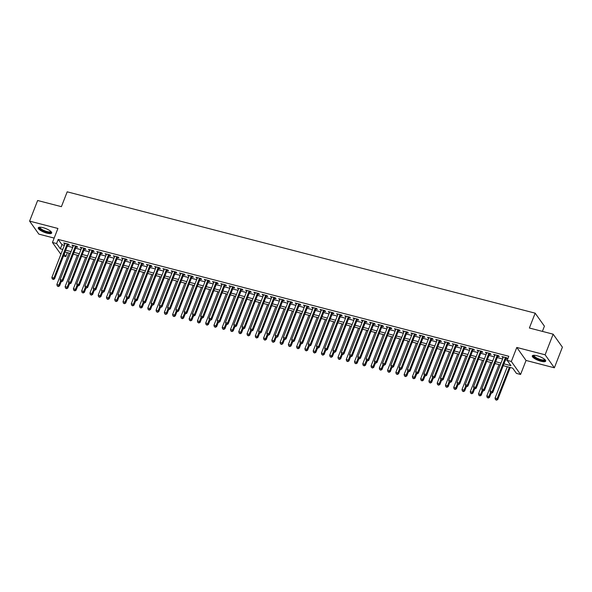 <?xml version="1.0" encoding="UTF-8"?>
<svg xmlns="http://www.w3.org/2000/svg" width="592" height="592" viewBox="0 0 592 592"><rect width="100%" height="100%" fill="white"/><g stroke="black" fill="none" stroke-linecap="round" stroke-linejoin="round"><path stroke-width="0.89" d="M46.923 233.152A7.185 2.005 -158.7 0 0 51.674 233.019A7.185 2.005 -158.7 0 0 43.024 227.668A7.185 2.005 -158.7 0 0 38.273 227.794A7.185 2.005 -158.7 0 0 46.923 233.152M540.94 361.246A7.185 2.005 -158.7 0 0 545.691 361.12A7.185 2.005 -158.7 0 0 537.04 355.77A7.185 2.005 -158.7 0 0 532.289 355.896A7.185 2.005 -158.7 0 0 540.94 361.246M67.355 252.651L65.838 256.558L63.492 255.951M542.383 331.387L544.418 326.177L535.168 313.168L67.192 191.823L61.405 206.667L37.636 200.503L29.6 221.119L38.85 234.121L54.161 238.095M535.168 313.168L529.381 328.012L553.15 334.177L562.4 347.178L554.364 367.795L545.114 354.793L516.794 347.452L511.333 361.468L520.575 374.47L516.446 373.397L512.694 368.128L503.222 365.671M516.794 347.452L526.044 360.454L554.364 367.795M526.044 360.454L520.575 374.47M553.15 334.177L545.114 354.793M67.865 244.733L69.316 245.11L68.687 244.23L63.729 242.942L64.92 243.971M76.131 246.879L77.582 247.249L76.953 246.376L71.995 245.088L73.186 246.109M84.404 249.017L85.847 249.395L85.226 248.514L80.26 247.227L81.459 248.255M92.67 251.163L94.121 251.541L93.492 250.66L88.534 249.373L89.725 250.401M100.936 253.309L102.386 253.679L101.757 252.806L96.799 251.519L97.991 252.54M109.209 255.448L110.652 255.825L110.031 254.945L105.065 253.665L106.264 254.686M117.475 257.594L118.918 257.971L118.296 257.091L113.338 255.803L114.53 256.832M125.741 259.74L127.191 260.117L126.562 259.237L121.604 257.949L122.796 258.978M134.014 261.886L135.457 262.256L134.835 261.383L129.87 260.095L131.061 261.116M142.28 264.025L143.723 264.402L143.101 263.521L138.143 262.234L139.335 263.262M150.546 266.171L151.996 266.548L151.367 265.667L146.409 264.38L147.6 265.408M158.811 268.317L160.262 268.687L159.64 267.813L154.675 266.526L155.866 267.554M167.085 270.455L168.528 270.833L167.906 269.952L162.941 268.672L164.139 269.693M175.35 272.601L176.801 272.979L176.172 272.098L171.214 270.81L172.405 271.839M183.616 274.747L185.067 275.125L184.438 274.244L179.48 272.956L180.671 273.985M191.889 276.893L193.332 277.263L192.711 276.39L187.745 275.102L188.944 276.124M200.155 279.032L201.598 279.409L200.977 278.529L196.019 277.248L197.21 278.27M208.421 281.178L209.871 281.555L209.242 280.675L204.284 279.387L205.476 280.416M216.694 283.324L218.137 283.701L217.516 282.821L212.55 281.533L213.749 282.562M224.96 285.47L226.403 285.84L225.781 284.967L220.823 283.679L222.015 284.7M233.226 287.608L234.676 287.986L234.047 287.105L229.089 285.818L230.281 286.846M241.492 289.754L242.942 290.132L242.32 289.251L237.355 287.964L238.546 288.992M249.765 291.9L251.208 292.27L250.586 291.397L245.628 290.11L246.82 291.131M258.031 294.039L259.481 294.416L258.852 293.536L253.894 292.256L255.085 293.277M266.296 296.185L267.747 296.562L267.118 295.682L262.16 294.394L263.351 295.423M274.57 298.331L276.013 298.708L275.391 297.828L270.426 296.54L271.624 297.569M282.835 300.477L284.286 300.847L283.657 299.974L278.699 298.686L279.89 299.707M291.101 302.616L292.552 302.993L291.923 302.112L286.965 300.825L288.156 301.853M299.374 304.762L300.817 305.139L300.196 304.258L295.23 302.971L296.429 303.999M307.64 306.908L309.083 307.278L308.462 306.404L303.504 305.117L304.695 306.145M315.906 309.046L317.356 309.424L316.727 308.543L311.769 307.263L312.961 308.284M324.179 311.192L325.622 311.57L325.001 310.689L320.035 309.401L321.234 310.43M332.445 313.338L333.888 313.716L333.266 312.835L328.308 311.547L329.5 312.576M340.711 315.484L342.161 315.854L341.532 314.981L336.574 313.693L337.766 314.715M348.977 317.623L350.427 318L349.805 317.12L344.84 315.832L346.031 316.861M357.25 319.769L358.693 320.146L358.071 319.266L353.106 317.978L354.305 319.007M365.516 321.915L366.966 322.285L366.337 321.412L361.379 320.124L362.57 321.153M373.781 324.061L375.232 324.431L374.603 323.55L369.645 322.27L370.836 323.291M382.055 326.199L383.498 326.577L382.876 325.696L377.911 324.409L379.109 325.437M390.32 328.345L391.771 328.723L391.142 327.842L386.184 326.555L387.375 327.583M398.586 330.491L400.037 330.861L399.408 329.988L394.45 328.701L395.641 329.722M406.859 332.63L408.302 333.007L407.681 332.127L402.715 330.847L403.914 331.868M415.125 334.776L416.568 335.153L415.947 334.273L410.989 332.985L412.18 334.014M423.391 336.922L424.841 337.299L424.212 336.419L419.254 335.131L420.446 336.16M431.664 339.068L433.107 339.438L432.486 338.565L427.52 337.277L428.712 338.298M439.93 341.207L441.373 341.584L440.751 340.703L435.793 339.416L436.985 340.444M448.196 343.353L449.646 343.73L449.017 342.849L444.059 341.562L445.251 342.59M456.462 345.499L457.912 345.869L457.29 344.995L452.325 343.708L453.516 344.736M464.735 347.637L466.178 348.015L465.556 347.134L460.591 345.854L461.79 346.875M473.001 349.783L474.451 350.161L473.822 349.28L468.864 347.992L470.055 349.021M481.266 351.929L482.717 352.307L482.088 351.426L477.13 350.138L478.321 351.167M489.54 354.075L490.983 354.445L490.361 353.572L485.396 352.284L486.594 353.306M497.805 356.214L499.256 356.591L498.627 355.711L493.669 354.423L494.86 355.452M503.933 363.851L510.948 365.671L507.196 360.395L508.802 356.273L58.194 239.427L61.945 244.703L64.387 245.332M67.333 246.102L72.653 247.478M75.598 248.24L80.926 249.624M83.872 250.386L89.192 251.763M92.137 252.532L97.458 253.909M100.403 254.671L105.731 256.055M108.676 256.817L113.997 258.201M116.942 258.963L122.263 260.339M125.208 261.109L130.529 262.485M133.481 263.248L138.802 264.631M141.747 265.394L147.068 266.777M150.013 267.54L155.333 268.916M158.279 269.678L163.607 271.062M166.552 271.824L171.872 273.208M174.818 273.97L180.138 275.347M183.083 276.116L188.411 277.493M191.357 278.255L196.677 279.639M199.622 280.401L204.943 281.785M207.888 282.547L213.216 283.923M216.161 284.685L221.482 286.069M224.427 286.831L229.748 288.215M232.693 288.977L238.014 290.354M240.959 291.123L246.287 292.5M249.232 293.262L254.553 294.646M257.498 295.408L262.818 296.792M265.764 297.554L271.092 298.93M274.037 299.7L279.357 301.076M282.303 301.839L287.623 303.222M290.568 303.985L295.896 305.361M298.842 306.131L304.162 307.507M307.107 308.269L312.428 309.653M315.373 310.415L320.694 311.799M323.646 312.561L328.967 313.938M331.912 314.707L337.233 316.084M340.178 316.846L345.499 318.23M348.444 318.992L353.772 320.376M356.717 321.138L362.038 322.514M364.983 323.276L370.303 324.66M373.249 325.422L378.577 326.806M381.522 327.568L386.842 328.945M389.788 329.714L395.108 331.091M398.053 331.853L403.381 333.237M406.327 333.999L411.647 335.383M414.592 336.145L419.913 337.521M422.858 338.291L428.179 339.667M431.131 340.43L436.452 341.813M439.397 342.576L444.718 343.952M447.663 344.722L452.984 346.098M455.929 346.86L461.257 348.244M464.202 349.006L469.523 350.39M472.468 351.152L477.788 352.529M480.734 353.298L486.062 354.675M489.007 355.437L494.327 356.821M497.273 357.583L502.593 358.967M505.538 359.729L507.285 360.18M506.071 358.36L507.522 358.737L506.893 357.857L501.935 356.569L503.126 357.598M60.88 254.331L52.451 242.483L57.92 228.46L29.6 221.119M52.451 242.483L56.588 243.549L60.34 248.825L62.782 249.454M58.194 239.427L56.588 243.549M507.196 360.395L511.333 361.468M64.173 254.212L65.838 256.558M500.277 364.909L494.956 363.525M492.011 362.763L486.683 361.386M483.738 360.617L478.417 359.24M475.472 358.478L470.152 357.094M467.206 356.332L461.886 354.956M458.933 354.186L453.613 352.81M450.667 352.048L445.347 350.664M442.402 349.902L437.081 348.518M434.136 347.756L428.808 346.379M425.863 345.61L420.542 344.233M417.597 343.471L412.276 342.087M409.331 341.325L404.003 339.941M401.058 339.179L395.737 337.803M392.792 337.04L387.471 335.657M384.526 334.894L379.198 333.511M376.253 332.748L370.932 331.372M367.987 330.602L362.667 329.226M359.721 328.464L354.401 327.08M351.448 326.318L346.128 324.934M343.182 324.172L337.862 322.795M334.917 322.033L329.596 320.649M326.651 319.887L321.323 318.503M318.378 317.741L313.057 316.365M310.112 315.595L304.791 314.219M301.846 313.457L296.518 312.073M293.573 311.311L288.252 309.927M285.307 309.165L279.986 307.788M277.041 307.019L271.713 305.642M268.768 304.88L263.447 303.496M260.502 302.734L255.182 301.358M252.236 300.588L246.916 299.212M243.971 298.449L238.643 297.066M235.697 296.303L230.377 294.92M227.432 294.157L222.111 292.781M219.166 292.011L213.838 290.635M210.893 289.873L205.572 288.489M202.627 287.727L197.306 286.343M194.361 285.581L189.033 284.204M186.088 283.442L180.767 282.058M177.822 281.296L172.501 279.912M169.556 279.15L164.228 277.774M161.283 277.004L155.962 275.628M153.017 274.866L147.697 273.482M144.751 272.72L139.431 271.336M136.486 270.574L131.158 269.197M128.212 268.428L122.892 267.051M119.947 266.289L114.626 264.905M111.681 264.143L106.353 262.767M103.408 261.997L98.087 260.621M95.142 259.858L89.821 258.475M86.876 257.712L81.548 256.329M78.603 255.566L73.282 254.19M70.337 253.42L65.016 252.044M65.727 250.224L71.047 251.6M73.993 252.362L79.313 253.746M82.258 254.508L87.586 255.892M90.532 256.654L95.852 258.031M98.797 258.8L104.118 260.177M107.063 260.939L112.391 262.323M115.336 263.085L120.657 264.469M123.602 265.231L128.923 266.607M131.868 267.369L137.196 268.753M140.141 269.515L145.462 270.899M148.407 271.661L153.728 273.038M156.673 273.807L161.993 275.184M164.946 275.946L170.267 277.33M173.212 278.092L178.532 279.476M181.478 280.238L186.798 281.614M189.743 282.377L195.071 283.76M198.017 284.523L203.337 285.906M206.282 286.669L211.603 288.045M214.548 288.815L219.876 290.191M222.821 290.953L228.142 292.337M231.087 293.099L236.408 294.483M239.353 295.245L244.681 296.622M247.626 297.391L252.947 298.768M255.892 299.53L261.213 300.914M264.158 301.676L269.478 303.052M272.424 303.822L277.752 305.198M280.697 305.96L286.017 307.344M288.963 308.106L294.283 309.49M297.228 310.252L302.556 311.629M305.502 312.398L310.822 313.775M313.767 314.537L319.088 315.921M322.033 316.683L327.361 318.067M330.306 318.829L335.627 320.205M338.572 320.968L343.893 322.351M346.838 323.114L352.159 324.497M355.111 325.26L360.432 326.636M363.377 327.406L368.698 328.782M371.643 329.544L376.963 330.928M379.909 331.69L385.237 333.074M388.182 333.836L393.502 335.213M396.448 335.982L401.768 337.359M404.713 338.121L410.041 339.505M412.987 340.267L418.307 341.643M421.252 342.413L426.573 343.789M429.518 344.551L434.846 345.935M437.791 346.697L443.112 348.081M446.057 348.843L451.378 350.22M454.323 350.989L459.644 352.366M462.596 353.128L467.917 354.512M470.862 355.274L476.183 356.658M479.128 357.42L484.448 358.796M487.394 359.559L492.722 360.942M495.667 361.705L500.987 363.088M61.945 244.703L60.34 248.825M502.815 356.798L502.556 357.45M494.542 354.652L494.29 355.304M486.276 352.514L486.025 353.158M478.01 350.368L477.759 351.019M469.745 348.222L469.486 348.873M461.471 346.076L461.22 346.727M453.206 343.937L452.954 344.588M444.94 341.791L444.681 342.442M436.667 339.645L436.415 340.296M428.401 337.499L428.149 338.15M420.135 335.361L419.876 336.012M411.862 333.215L411.61 333.866M403.596 331.069L403.344 331.72M395.33 328.93L395.071 329.581M387.057 326.784L386.805 327.435M378.791 324.638L378.54 325.289M370.525 322.492L370.274 323.143M362.26 320.353L362.001 321.005M353.986 318.207L353.735 318.859M345.721 316.061L345.469 316.713M337.455 313.923L337.196 314.574M329.182 311.777L328.93 312.428M320.916 309.631L320.664 310.282M312.65 307.485L312.391 308.136M304.377 305.346L304.125 305.997M296.111 303.2L295.859 303.851M287.845 301.054L287.586 301.705M279.572 298.916L279.32 299.559M271.306 296.77L271.055 297.421M263.04 294.624L262.789 295.275M254.775 292.478L254.516 293.129M246.501 290.339L246.25 290.99M238.236 288.193L237.984 288.844M229.97 286.047L229.711 286.698M221.697 283.901L221.445 284.552M213.431 281.762L213.179 282.414M205.165 279.616L204.906 280.268M196.892 277.47L196.64 278.122M188.626 275.332L188.374 275.983M180.36 273.186L180.101 273.837M172.087 271.04L171.835 271.691M163.821 268.894L163.57 269.545M155.555 266.755L155.304 267.406M147.29 264.609L147.031 265.26M139.016 262.463L138.765 263.114M130.751 260.325L130.499 260.968M122.485 258.179L122.226 258.83M114.212 256.033L113.96 256.684M105.946 253.887L105.694 254.538M97.68 251.748L97.421 252.399M89.407 249.602L89.155 250.253M81.141 247.456L80.889 248.107M72.875 245.31L72.624 245.961M64.602 243.171L64.35 243.823M505.45 357.479L492.137 391.623L490.072 391.083L503.385 356.946M506.33 357.709L492.766 392.496L492.137 391.623L491.286 392.792L490.465 392.577L491.286 392.792M491.538 393.147L492.766 392.496M490.072 391.083L490.465 392.577M507.307 366.729L495.067 398.113L497.139 398.653L497.761 399.526L510.252 367.491M496.288 399.822L495.46 399.607L496.54 400.177L509.372 367.269M495.46 399.607L495.067 398.113M497.761 399.526L496.54 400.177M545.047 359.721A6.223 1.739 21.3 0 1 540.933 360.217A6.223 1.739 21.3 0 1 535.079 357.664A6.223 1.739 21.3 0 1 533.71 355.304M534.065 355.296A5.757 1.606 -158.7 0 0 534.043 355.341A5.757 1.606 -158.7 0 0 540.97 359.633A5.757 1.606 -158.7 0 0 544.773 359.529A5.757 1.606 -158.7 0 0 544.788 359.477M532.563 355.585A7.141 1.991 -158.7 0 0 541.184 360.572A7.141 1.991 -158.7 0 0 545.698 360.706M51.03 231.627A6.223 1.739 21.3 0 1 47.811 232.323A6.223 1.739 21.3 0 1 41.24 229.681A6.223 1.739 21.3 0 1 39.686 227.202M40.041 227.195A5.757 1.606 -158.7 0 0 40.027 227.247A5.757 1.606 -158.7 0 0 41.699 229.274A5.757 1.606 -158.7 0 0 47.264 231.613A5.757 1.606 -158.7 0 0 50.757 231.428A5.757 1.606 -158.7 0 0 50.771 231.383M38.547 227.483A7.141 1.991 -158.7 0 0 40.648 229.674A7.141 1.991 -158.7 0 0 51.682 232.604M497.184 355.341L483.871 389.477L481.807 388.944L495.112 354.8M498.057 355.563L484.493 390.357L483.871 389.477L483.02 390.653L482.191 390.439L483.02 390.653M483.272 391.001L484.493 390.357M481.807 388.944L482.191 390.439M488.911 353.195L475.605 387.331L473.533 386.798L486.846 352.654M489.791 353.424L476.227 388.211L475.605 387.331L474.754 388.507L473.926 388.293L474.754 388.507M474.999 388.855L476.227 388.211M473.533 386.798L473.926 388.293M480.645 351.049L467.332 385.185L465.268 384.652L478.58 350.516M481.525 351.278L467.961 386.065L467.332 385.185L466.481 386.361L465.66 386.147L466.481 386.361M466.733 386.717L467.961 386.065M465.268 384.652L465.66 386.147M472.379 348.903L459.066 383.046L457.002 382.506L470.307 348.37M473.252 349.132L459.688 383.919L459.066 383.046L458.215 384.223L457.387 384.008L458.215 384.223M458.467 384.571L459.688 383.919M457.002 382.506L457.387 384.008M499.041 364.591L486.802 395.967L488.866 396.507L489.495 397.387L491.182 393.051M488.023 397.683L487.194 397.469L488.267 398.031L490.435 392.489M487.194 397.469L486.802 395.967M489.495 397.387L488.267 398.031M490.768 362.445L478.536 393.828L480.6 394.361L481.229 395.241L482.917 390.912M479.749 395.537L478.921 395.323L480.001 395.885L482.169 390.343M478.921 395.323L478.536 393.828M481.229 395.241L480.001 395.885M482.502 360.299L470.27 391.682L472.335 392.215L472.956 393.095L474.643 388.766M471.484 393.391L470.655 393.177L471.735 393.747L473.903 388.197M470.655 393.177L470.27 391.682M472.956 393.095L471.735 393.747M474.236 358.153L461.997 389.536L464.069 390.076L464.69 390.949L466.378 386.62M463.218 391.245L462.389 391.031L463.462 391.601L465.63 386.058M462.389 391.031L461.997 389.536M464.69 390.949L463.462 391.601M464.106 346.764L450.801 380.9L448.729 380.367L462.041 346.224M464.986 346.993L451.422 381.781L450.801 380.9L449.95 382.077L449.121 381.862L449.95 382.077M450.201 382.425L451.422 381.781M448.729 380.367L449.121 381.862M465.963 356.014L453.731 387.39L455.796 387.93L456.425 388.811L458.112 384.482M454.945 389.107L454.123 388.892L455.196 389.455L457.364 383.912M454.123 388.892L453.731 387.39M456.425 388.811L455.196 389.455M455.84 344.618L442.527 378.754L440.463 378.221L453.775 344.085M456.721 344.847L443.156 379.635L442.527 378.754L441.676 379.931L440.855 379.716L441.676 379.931M441.928 380.286L443.156 379.635M440.463 378.221L440.855 379.716M457.697 353.868L445.465 385.251L447.53 385.784L448.151 386.665L449.839 382.336M446.679 386.961L445.85 386.746L446.93 387.309L449.099 381.766M445.85 386.746L445.465 385.251M448.151 386.665L446.93 387.309M447.574 342.472L434.262 376.616L432.197 376.075L445.502 341.939M448.447 342.701L434.883 377.489L434.262 376.616L433.411 377.785L432.582 377.57L433.411 377.785M433.662 378.14L434.883 377.489M432.197 376.075L432.582 377.57M449.432 351.722L437.192 383.105L439.264 383.638L439.886 384.519L441.573 380.19M438.413 384.815L437.584 384.6L438.657 385.17L440.825 379.62M437.584 384.6L437.192 383.105M439.886 384.519L438.657 385.17M439.301 340.333L425.996 374.47L423.924 373.929L437.236 339.793M440.182 340.555L426.617 375.35L425.996 374.47L425.145 375.646L424.316 375.432L425.145 375.646M425.396 375.994L426.617 375.35M423.924 373.929L424.316 375.432M441.158 349.576L428.926 380.959L430.991 381.5L431.62 382.373L433.307 378.044M430.14 382.669L429.318 382.462L430.391 383.024L432.56 377.481M429.318 382.462L428.926 380.959M431.62 382.373L430.391 383.024M431.035 338.187L417.723 372.324L415.658 371.791L428.971 337.647M431.916 338.417L418.352 373.204L417.723 372.324L416.872 373.5L416.05 373.286L416.872 373.5M417.123 373.848L418.352 373.204M415.658 371.791L416.05 373.286M432.893 347.437L420.66 378.821L422.725 379.354L423.347 380.234L425.041 375.905M421.874 380.53L421.045 380.316L422.126 380.878L424.294 375.335M421.045 380.316L420.66 378.821M423.347 380.234L422.126 380.878M422.769 336.041L409.457 370.178L407.392 369.645L420.697 335.509M423.65 336.271L410.086 371.058L409.457 370.178L408.606 371.354L407.777 371.14L408.606 371.354M408.857 371.709L410.086 371.058M407.392 369.645L407.777 371.14M424.627 345.291L412.387 376.675L414.459 377.208L415.081 378.088L416.768 373.759M413.608 378.384L412.779 378.17L413.86 378.739L416.021 373.189M412.779 378.17L412.387 376.675M415.081 378.088L413.86 378.739M414.496 333.895L401.191 368.039L399.126 367.499L412.432 333.363M415.377 334.125L401.813 368.912L401.191 368.039L400.34 369.208L399.511 368.994L400.34 369.208M400.592 369.563L401.813 368.912M399.126 367.499L399.511 368.994M416.354 343.145L404.121 374.529L406.186 375.069L406.815 375.942L408.502 371.613M405.335 376.238L404.514 376.024L405.587 376.593L407.755 371.043M404.514 376.024L404.121 374.529M406.815 375.942L405.587 376.593M406.23 331.757L392.925 365.893L390.853 365.36L404.166 331.217M407.111 331.979L393.547 366.774L392.925 365.893L392.074 367.07L391.245 366.855L392.074 367.07M392.318 367.417L393.547 366.774M390.853 365.36L391.245 366.855M408.088 341.007L395.856 372.383L397.92 372.923L398.549 373.804L400.236 369.475M397.069 374.1L396.24 373.885L397.321 374.447L399.489 368.905M396.24 373.885L395.856 372.383M398.549 373.804L397.321 374.447M397.965 329.611L384.652 363.747L382.587 363.214L395.9 329.078M398.845 329.84L385.281 364.628L384.652 363.747L383.801 364.924L382.98 364.709L383.801 364.924M384.053 365.279L385.281 364.628M382.587 363.214L382.98 364.709M399.822 338.861L387.582 370.244L389.654 370.777L390.276 371.658L391.963 367.329M388.803 371.954L387.975 371.739L389.055 372.301L391.223 366.759M387.975 371.739L387.582 370.244M390.276 371.658L389.055 372.301M389.699 327.465L376.386 361.608L374.322 361.068L387.627 326.932M390.572 327.694L377.008 362.482L376.386 361.608L375.535 362.778L374.706 362.563L375.535 362.778M375.787 363.133L377.008 362.482M374.322 361.068L374.706 362.563M391.556 336.715L379.317 368.098L381.381 368.631L382.01 369.512L383.697 365.183M380.538 369.808L379.709 369.593L380.782 370.163L382.95 364.613M379.709 369.593L379.317 368.098M382.01 369.512L380.782 370.163M381.426 325.326L368.12 359.462L366.048 358.922L379.361 324.786M382.306 325.548L368.742 360.343L368.12 359.462L367.269 360.639L366.441 360.424L367.269 360.639M367.514 360.987L368.742 360.343M366.048 358.922L366.441 360.424M383.283 334.569L371.051 365.952L373.115 366.492L373.744 367.366L375.432 363.037M372.264 367.662L371.436 367.447L372.516 368.017L374.684 362.474M371.436 367.447L371.051 365.952M373.744 367.366L372.516 368.017M373.16 323.18L359.847 357.316L357.783 356.784L371.095 322.64M374.04 323.41L360.476 358.197L359.847 357.316L358.996 358.493L358.175 358.278L358.996 358.493M359.248 358.841L360.476 358.197M357.783 356.784L358.175 358.278M375.017 332.43L362.785 363.814L364.85 364.346L365.471 365.227L367.158 360.898M363.999 365.523L363.17 365.308L364.25 365.871L366.418 360.328M363.17 365.308L362.785 363.814M365.471 365.227L364.25 365.871M364.894 321.034L351.581 355.17L349.517 354.638L362.822 320.501M365.767 321.264L352.203 356.051L351.581 355.17L350.73 356.347L349.902 356.132L350.73 356.347M350.982 356.702L352.203 356.051M349.517 354.638L349.902 356.132M366.751 330.284L354.512 361.668L356.584 362.2L357.205 363.081L358.893 358.752M355.733 363.377L354.904 363.162L355.977 363.725L358.145 358.182M354.904 363.162L354.512 361.668M357.205 363.081L355.977 363.725M356.621 318.888L343.316 353.032L341.244 352.492L354.556 318.355M357.501 319.118L343.937 353.905L343.316 353.032L342.465 354.201L341.636 353.986L342.465 354.201M342.716 354.556L343.937 353.905M341.244 352.492L341.636 353.986M358.478 328.138L346.246 359.522L348.311 360.062L348.94 360.935L350.627 356.606M347.46 361.231L346.638 361.016L347.711 361.586L349.879 356.036M346.638 361.016L346.246 359.522M348.94 360.935L347.711 361.586M348.355 316.75L335.042 350.886L332.978 350.353L346.29 316.209M349.236 316.972L335.671 351.766L335.042 350.886L334.191 352.062L333.37 351.848L334.191 352.062M334.443 352.41L335.671 351.766M332.978 350.353L333.37 351.848M350.212 326L337.98 357.376L340.045 357.916L340.666 358.796L342.354 354.46M339.194 359.092L338.365 358.878L339.445 359.44L341.614 353.898M338.365 358.878L337.98 357.376M340.666 358.796L339.445 359.44M340.089 314.604L326.777 348.74L324.712 348.207L338.017 314.063M340.962 314.833L327.406 349.62L326.777 348.74L325.926 349.916L325.097 349.702L325.926 349.916M326.177 350.264L327.406 349.62M324.712 348.207L325.097 349.702M341.947 323.854L329.707 355.237L331.779 355.77L332.401 356.65L334.088 352.321M330.928 356.946L330.099 356.732L331.172 357.294L333.34 351.752M330.099 356.732L329.707 355.237M332.401 356.65L331.172 357.294M331.816 312.458L318.511 346.601L316.439 346.061L329.751 311.925M332.697 312.687L319.132 347.474L318.511 346.601L317.66 347.77L316.831 347.556L317.66 347.77M317.911 348.126L319.132 347.474M316.439 346.061L316.831 347.556M333.673 321.708L321.441 353.091L323.506 353.624L324.135 354.504L325.822 350.175M322.655 354.8L321.833 354.586L322.906 355.156L325.075 349.606M321.833 354.586L321.441 353.091M324.135 354.504L322.906 355.156M323.55 310.312L310.238 344.455L308.173 343.915L321.486 309.779M324.431 310.541L310.867 345.336L310.238 344.455L309.394 345.632L308.565 345.417L309.394 345.632M309.638 345.98L310.867 345.336M308.173 343.915L308.565 345.417M325.408 319.562L313.175 350.945L315.24 351.485L315.862 352.358L317.556 348.029M314.389 352.654L313.56 352.44L314.641 353.01L316.809 347.467M313.56 352.44L313.175 350.945M315.862 352.358L314.641 353.01M315.284 308.173L301.972 342.309L299.907 341.776L313.212 307.633M316.165 308.402L302.601 343.19L301.972 342.309L301.121 343.486L300.292 343.271L301.121 343.486M301.372 343.834L302.601 343.19M299.907 341.776L300.292 343.271M317.142 317.423L304.902 348.799L306.974 349.339L307.596 350.22L309.283 345.891M306.123 350.516L305.294 350.301L306.375 350.864L308.536 345.321M305.294 350.301L304.902 348.799M307.596 350.22L306.375 350.864M307.019 306.027L293.706 340.163L291.641 339.63L304.947 305.494M307.892 306.256L294.328 341.044L293.706 340.163L292.855 341.34L292.026 341.125L292.855 341.34M293.107 341.695L294.328 341.044M291.641 339.63L292.026 341.125M308.876 315.277L296.636 346.66L298.701 347.193L299.33 348.074L301.017 343.745M297.85 348.37L297.029 348.155L298.102 348.718L300.27 343.175M297.029 348.155L296.636 346.66M299.33 348.074L298.102 348.718M298.745 303.881L285.44 338.025L283.368 337.484L296.681 303.348M299.626 304.11L286.062 338.898L285.44 338.025L284.589 339.194L283.76 338.979L284.589 339.194M284.833 339.549L286.062 338.898M283.368 337.484L283.76 338.979M300.603 313.131L288.371 344.514L290.435 345.047L291.064 345.928L292.751 341.599M289.584 346.224L288.755 346.009L289.836 346.579L292.004 341.029M288.755 346.009L288.371 344.514M291.064 345.928L289.836 346.579M290.48 301.742L277.167 335.879L275.102 335.338L288.415 301.202M291.36 301.964L277.796 336.759L277.167 335.879L276.316 337.055L275.495 336.841L276.316 337.055M276.568 337.403L277.796 336.759M275.102 335.338L275.495 336.841M292.337 310.985L280.097 342.368L282.169 342.909L282.791 343.782L284.478 339.453M281.318 344.085L280.49 343.871L281.57 344.433L283.738 338.89M280.49 343.871L280.097 342.368M282.791 343.782L281.57 344.433M282.214 299.596L268.901 333.733L266.837 333.2L280.142 299.056M283.087 299.826L269.523 334.613L268.901 333.733L268.05 334.909L267.221 334.695L268.05 334.909M268.302 335.257L269.523 334.613M266.837 333.2L267.221 334.695M284.071 308.846L271.832 340.23L273.896 340.763L274.525 341.643L276.212 337.314M273.053 341.939L272.224 341.725L273.297 342.287L275.465 336.744M272.224 341.725L271.832 340.23M274.525 341.643L273.297 342.287M273.941 297.45L260.635 331.587L258.563 331.054L271.876 296.918M274.821 297.68L261.257 332.467L260.635 331.587L259.784 332.763L258.956 332.549L259.784 332.763M260.029 333.118L261.257 332.467M258.563 331.054L258.956 332.549M275.798 306.7L263.566 338.084L265.63 338.617L266.259 339.497L267.947 335.168M264.779 339.793L263.958 339.579L265.031 340.148L267.199 334.598M263.958 339.579L263.566 338.084M266.259 339.497L265.031 340.148M265.675 295.304L252.362 329.448L250.298 328.908L263.61 294.772M266.555 295.534L252.991 330.321L252.362 329.448L251.511 330.617L250.69 330.41L251.511 330.617M251.763 330.972L252.991 330.321M250.298 328.908L250.69 330.41M267.532 304.554L255.3 335.938L257.365 336.478L257.986 337.351L259.673 333.022M256.514 337.647L255.685 337.433L256.765 338.002L258.933 332.452M255.685 337.433L255.3 335.938M257.986 337.351L256.765 338.002M257.409 293.166L244.096 327.302L242.032 326.769L255.337 292.626M258.282 293.388L244.718 328.183L244.096 327.302L243.245 328.479L242.417 328.264L243.245 328.479M243.497 328.826L244.718 328.183M242.032 326.769L242.417 328.264M259.266 302.416L247.027 333.792L249.099 334.332L249.72 335.213L251.408 330.884M248.248 335.509L247.419 335.294L248.492 335.856L250.66 330.314M247.419 335.294L247.027 333.792M249.72 335.213L248.492 335.856M249.136 291.02L235.831 325.156L233.759 324.623L247.071 290.487M250.016 291.249L236.452 326.037L235.831 325.156L234.98 326.333L234.151 326.118L234.98 326.333M235.231 326.688L236.452 326.037M233.759 324.623L234.151 326.118M250.993 300.27L238.761 331.653L240.826 332.186L241.455 333.067L243.142 328.738M239.975 333.363L239.153 333.148L240.226 333.71L242.394 328.168M239.153 333.148L238.761 331.653M241.455 333.067L240.226 333.71M240.87 288.874L227.557 323.017L225.493 322.477L238.805 288.341M241.751 289.103L228.186 323.891L227.557 323.017L226.706 324.187L225.885 323.972L226.706 324.187M226.958 324.542L228.186 323.891M225.493 322.477L225.885 323.972M242.727 298.124L230.495 329.507L232.56 330.04L233.181 330.921L234.876 326.592M231.709 331.217L230.88 331.002L231.96 331.572L234.129 326.022M230.88 331.002L230.495 329.507M233.181 330.921L231.96 331.572M232.604 286.735L219.292 320.871L217.227 320.331L230.532 286.195M233.477 286.957L219.921 321.752L219.292 320.871L218.441 322.048L217.612 321.833L218.441 322.048M218.692 322.396L219.921 321.752M217.227 320.331L217.612 321.833M234.462 295.978L222.222 327.361L224.294 327.901L224.916 328.775L226.603 324.446M223.443 329.071L222.614 328.856L223.687 329.426L225.855 323.883M222.614 328.856L222.222 327.361M224.916 328.775L223.687 329.426M224.331 284.589L211.026 318.725L208.954 318.193L222.266 284.049M225.212 284.819L211.647 319.606L211.026 318.725L210.175 319.902L209.346 319.687L210.175 319.902M210.426 320.25L211.647 319.606M208.954 318.193L209.346 319.687M226.188 293.839L213.956 325.223L216.021 325.755L216.65 326.636L218.337 322.307M215.17 326.932L214.348 326.717L215.421 327.28L217.59 321.737M214.348 326.717L213.956 325.223M216.65 326.636L215.421 327.28M216.065 282.443L202.753 316.579L200.688 316.047L214.001 281.91M216.946 282.673L203.382 317.46L202.753 316.579L201.909 317.756L201.08 317.541L201.909 317.756M202.153 318.111L203.382 317.46M200.688 316.047L201.08 317.541M217.923 291.693L205.69 323.077L207.755 323.609L208.377 324.49L210.071 320.161M206.904 324.786L206.075 324.571L207.156 325.141L209.324 319.591M206.075 324.571L205.69 323.077M208.377 324.49L207.156 325.141M207.799 280.297L194.487 314.441L192.422 313.901L205.727 279.764M208.68 280.527L195.116 315.314L194.487 314.441L193.636 315.61L192.807 315.395L193.636 315.61M193.887 315.965L195.116 315.314M192.422 313.901L192.807 315.395M209.657 289.547L197.417 320.931L199.489 321.471L200.111 322.344L201.798 318.015M198.638 322.64L197.809 322.425L198.89 322.995L201.051 317.445M197.809 322.425L197.417 320.931M200.111 322.344L198.89 322.995M199.534 278.159L186.221 312.295L184.156 311.762L197.462 277.618M200.407 278.381L186.843 313.175L186.221 312.295L185.37 313.471L184.541 313.257L185.37 313.471M185.622 313.819L186.843 313.175M184.156 311.762L184.541 313.257M201.391 287.409L189.151 318.785L191.216 319.325L191.845 320.205L193.532 315.869M190.365 320.501L189.544 320.287L190.617 320.849L192.785 315.307M189.544 320.287L189.151 318.785M191.845 320.205L190.617 320.849M191.26 276.013L177.955 310.149L175.883 309.616L189.196 275.472M192.141 276.242L178.577 311.029L177.955 310.149L177.104 311.325L176.275 311.111L177.104 311.325M177.348 311.673L178.577 311.029M175.883 309.616L176.275 311.111M193.118 285.263L180.886 316.646L182.95 317.179L183.579 318.059L185.266 313.73M182.099 318.355L181.27 318.141L182.351 318.703L184.519 313.161M181.27 318.141L180.886 316.646M183.579 318.059L182.351 318.703M182.995 273.867L169.682 308.01L167.617 307.47L180.93 273.334M183.875 274.096L170.311 308.883L169.682 308.01L168.831 309.179L168.01 308.965L168.831 309.179M169.083 309.535L170.311 308.883M167.617 307.47L168.01 308.965M184.852 283.117L172.612 314.5L174.684 315.033L175.306 315.913L176.993 311.584M173.833 316.209L173.005 315.995L174.085 316.565L176.253 311.015M173.005 315.995L172.612 314.5M175.306 315.913L174.085 316.565M174.729 271.721L161.416 305.864L159.352 305.324L172.657 271.188M175.602 271.95L162.038 306.745L161.416 305.864L160.565 307.041L159.736 306.826L160.565 307.041M160.817 307.389L162.038 306.745M159.352 305.324L159.736 306.826M176.586 280.971L164.347 312.354L166.419 312.894L167.04 313.767L168.727 309.438M165.568 314.063L164.739 313.849L165.812 314.419L167.98 308.876M164.739 313.849L164.347 312.354M167.04 313.767L165.812 314.419M166.456 269.582L153.15 303.718L151.078 303.185L164.391 269.042M167.336 269.811L153.772 304.599L153.15 303.718L152.299 304.895L151.471 304.68L152.299 304.895M152.544 305.243L153.772 304.599M151.078 303.185L151.471 304.68M168.313 278.832L156.081 310.208L158.145 310.748L158.774 311.629L160.462 307.3M157.294 311.925L156.473 311.71L157.546 312.273L159.714 306.73M156.473 311.71L156.081 310.208M158.774 311.629L157.546 312.273M158.19 267.436L144.877 301.572L142.813 301.039L156.125 266.903M159.07 267.665L145.506 302.453L144.877 301.572L144.026 302.749L143.205 302.534L144.026 302.749M144.278 303.104L145.506 302.453M142.813 301.039L143.205 302.534M160.047 276.686L147.815 308.069L149.88 308.602L150.501 309.483L152.188 305.154M149.029 309.779L148.2 309.564L149.28 310.127L151.448 304.584M148.2 309.564L147.815 308.069M150.501 309.483L149.28 310.127M149.924 265.29L136.611 299.434L134.547 298.893L147.852 264.757M150.797 265.519L137.233 300.307L136.611 299.434L135.76 300.603L134.932 300.388L135.76 300.603M136.012 300.958L137.233 300.307M134.547 298.893L134.932 300.388M151.781 274.54L139.542 305.923L141.614 306.456L142.235 307.337L143.923 303.008M140.763 307.633L139.934 307.418L141.007 307.988L143.175 302.438M139.934 307.418L139.542 305.923M142.235 307.337L141.007 307.988M141.651 263.151L128.346 297.288L126.274 296.747L139.586 262.611M142.531 263.373L128.967 298.168L128.346 297.288L127.495 298.464L126.666 298.25L127.495 298.464M127.746 298.812L128.967 298.168M126.274 296.747L126.666 298.25M143.508 272.394L131.276 303.777L133.341 304.318L133.97 305.191L135.657 300.862M132.49 305.494L131.668 305.28L132.741 305.842L134.909 300.299M131.668 305.28L131.276 303.777M133.97 305.191L132.741 305.842M133.385 261.005L120.072 295.142L118.008 294.609L131.32 260.465M134.266 261.235L120.701 296.022L120.072 295.142L119.221 296.318L118.4 296.104L119.221 296.318M119.473 296.666L120.701 296.022M118.008 294.609L118.4 296.104M135.242 270.255L123.01 301.639L125.075 302.172L125.696 303.052L127.391 298.723M124.224 303.348L123.395 303.134L124.475 303.696L126.644 298.153M123.395 303.134L123.01 301.639M125.696 303.052L124.475 303.696M125.119 258.859L111.807 292.996L109.742 292.463L123.047 258.327M125.992 259.089L112.436 293.876L111.807 292.996L110.956 294.172L110.127 293.958L110.956 294.172M111.207 294.527L112.436 293.876M109.742 292.463L110.127 293.958M126.977 268.109L114.737 299.493L116.809 300.026L117.431 300.906L119.118 296.577M115.958 301.202L115.129 300.988L116.202 301.557L118.37 296.007M115.129 300.988L114.737 299.493M117.431 300.906L116.202 301.557M116.846 256.713L103.541 290.857L101.469 290.317L114.781 256.181M117.727 256.943L104.162 291.73L103.541 290.857L102.69 292.026L101.861 291.819L102.69 292.026M102.941 292.381L104.162 291.73M101.469 290.317L101.861 291.819M118.703 265.963L106.471 297.347L108.536 297.887L109.165 298.76L110.852 294.431M107.685 299.056L106.863 298.842L107.936 299.411L110.105 293.861M106.863 298.842L106.471 297.347M109.165 298.76L107.936 299.411M108.58 254.575L95.268 288.711L93.203 288.178L106.516 254.035M109.461 254.797L95.897 289.592L95.268 288.711L94.424 289.888L93.595 289.673L94.424 289.888M94.668 290.235L95.897 289.592M93.203 288.178L93.595 289.673M110.438 263.825L98.205 295.201L100.27 295.741L100.892 296.622L102.586 292.293M99.419 296.918L98.59 296.703L99.671 297.265L101.839 291.723M98.59 296.703L98.205 295.201M100.892 296.622L99.671 297.265M100.314 252.429L87.002 286.565L84.937 286.032L98.25 251.896M101.195 252.658L87.631 287.446L87.002 286.565L86.151 287.742L85.329 287.527L86.151 287.742M86.402 288.097L87.631 287.446M84.937 286.032L85.329 287.527M102.172 261.679L89.932 293.062L92.004 293.595L92.626 294.476L94.313 290.147M91.153 294.772L90.324 294.557L91.405 295.119L93.566 289.577M90.324 294.557L89.932 293.062M92.626 294.476L91.405 295.119M92.049 250.283L78.736 284.426L76.671 283.886L89.977 249.75M92.922 250.512L79.358 285.3L78.736 284.426L77.885 285.596L77.056 285.381L77.885 285.596M78.137 285.951L79.358 285.3M76.671 283.886L77.056 285.381M93.906 259.533L81.666 290.916L83.731 291.449L84.36 292.33L86.047 288.001M82.88 292.626L82.059 292.411L83.132 292.981L85.3 287.431M82.059 292.411L81.666 290.916M84.36 292.33L83.132 292.981M83.775 248.144L70.47 282.28L68.398 281.74L81.711 247.604M84.656 248.366L71.092 283.161L70.47 282.28L69.619 283.457L68.79 283.242L69.619 283.457M69.863 283.805L71.092 283.161M68.398 281.74L68.79 283.242M85.633 257.387L73.401 288.77L75.465 289.31L76.094 290.184L77.781 285.855M74.614 290.48L73.785 290.265L74.866 290.835L77.034 285.292M73.785 290.265L73.401 288.77M76.094 290.184L74.866 290.835M75.51 245.998L62.197 280.134L60.132 279.602L73.445 245.458M76.39 246.228L62.826 281.015L62.197 280.134L61.346 281.311L60.525 281.096L61.346 281.311M61.598 281.659L62.826 281.015M60.132 279.602L60.525 281.096M77.367 255.248L65.127 286.632L67.199 287.164L67.821 288.045L69.508 283.716M66.348 288.341L65.52 288.126L66.6 288.689L68.768 283.146M65.52 288.126L65.127 286.632M67.821 288.045L66.6 288.689M67.244 243.852L53.931 277.988L51.867 277.456L65.172 243.319M68.117 244.082L54.553 278.869L53.931 277.988L53.08 279.165L52.251 278.95L53.08 279.165M53.332 279.52L54.553 278.869M51.867 277.456L52.251 278.95M69.101 253.102L56.862 284.486L58.934 285.018L59.555 285.899L61.242 281.57M58.083 286.195L57.254 285.98L58.327 286.55L60.495 281M57.254 285.98L56.862 284.486M59.555 285.899L58.327 286.55"/></g></svg>
